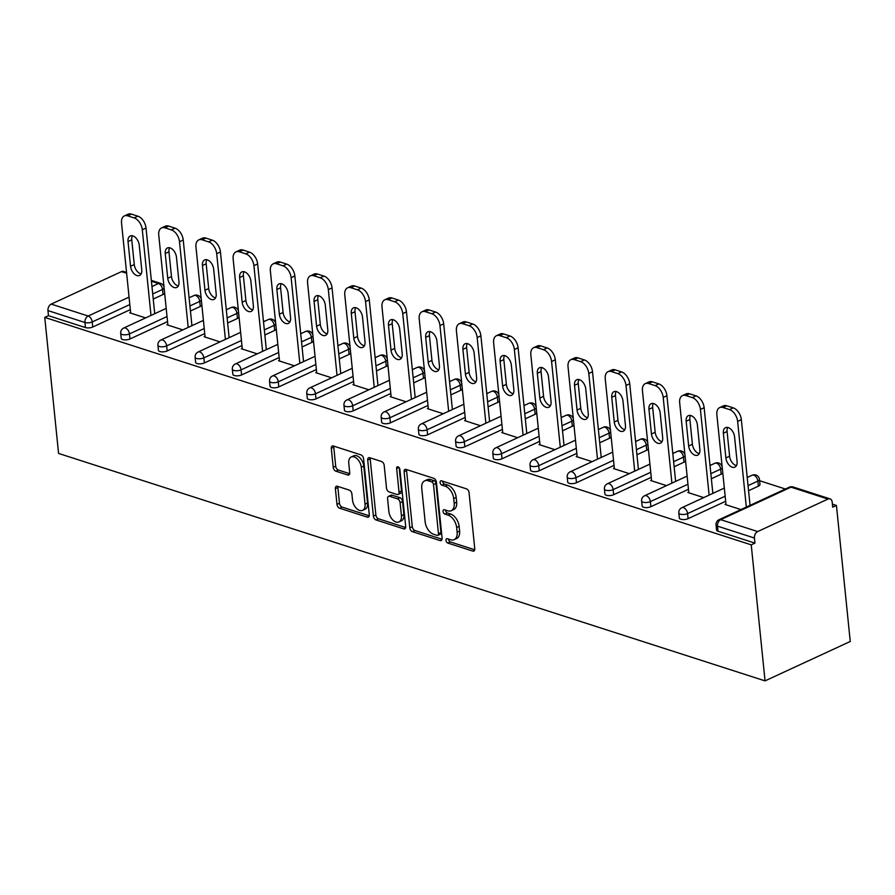 <?xml version="1.0" encoding="UTF-8"?>
<svg xmlns="http://www.w3.org/2000/svg" width="895" height="895" viewBox="0 0 895 895"><rect width="100%" height="100%" fill="white"/><g stroke="black" fill="none" stroke-linecap="round" stroke-linejoin="round"><path stroke-width="1.34" d="M446.001 540.367A2.372 1.454 -114.8 0 0 447.858 543.075L472.739 551.074A3.39 2.081 -114.8 0 0 473.847 551.051A3.39 2.081 -114.8 0 0 474.764 548.724L469.069 492.697A3.39 2.081 -114.8 0 0 466.418 488.827L441.537 480.828A2.372 1.454 -114.8 0 0 440.765 480.85A2.372 1.454 -114.8 0 0 440.116 482.472A2.372 1.454 -114.8 0 0 441.985 485.179L445.195 486.22A10.863 6.645 -114.8 0 1 453.698 498.593L454.179 503.258A10.863 6.645 -114.8 0 1 451.248 510.709A10.863 6.645 -114.8 0 1 447.701 510.81L444.479 509.77A2.372 1.454 -114.8 0 0 443.707 509.792A2.372 1.454 -114.8 0 0 443.059 511.414A2.372 1.454 -114.8 0 0 444.916 514.122L448.138 515.162A10.863 6.645 -114.8 0 1 456.64 527.535L457.121 532.201A10.863 6.645 -114.8 0 1 454.19 539.651A10.863 6.645 -114.8 0 1 450.632 539.752L447.422 538.712A2.372 1.454 -114.8 0 0 446.639 538.734A2.372 1.454 -114.8 0 0 446.001 540.367M448.473 539.058A2.372 1.454 -114.8 0 0 448.484 539.215A2.372 1.454 -114.8 0 0 450.342 541.922L474.719 549.776M442.589 481.163A2.372 1.454 -114.8 0 0 442.6 481.331A2.372 1.454 -114.8 0 0 444.468 484.027L447.679 485.068L445.195 486.22M445.531 510.105A2.372 1.454 -114.8 0 0 445.542 510.273A2.372 1.454 -114.8 0 0 447.399 512.98L450.621 514.01L448.138 515.162M337.415 486.287A3.39 2.081 -114.8 0 0 336.307 486.321A3.39 2.081 -114.8 0 0 335.39 488.648L336.979 504.366A3.39 2.081 -114.8 0 0 339.641 508.226L367.263 517.12A3.39 2.081 -114.8 0 0 368.371 517.097A3.39 2.081 -114.8 0 0 369.288 514.77L363.605 458.743A3.39 2.081 -114.8 0 0 360.942 454.873L333.32 445.978A3.39 2.081 -114.8 0 0 332.213 446.012A3.39 2.081 -114.8 0 0 331.295 448.339L333.22 467.324A3.39 2.081 -114.8 0 0 335.882 471.195L347.696 474.999A3.39 2.081 -114.8 0 0 348.804 474.965A3.39 2.081 -114.8 0 0 349.721 472.638L348.77 463.23A9.084 5.549 -114.8 0 1 351.22 456.998A9.084 5.549 -114.8 0 1 361.289 467.257L365.037 504.142A9.084 5.549 -114.8 0 1 362.587 510.363A9.084 5.549 -114.8 0 1 352.518 500.104L351.892 493.962A3.39 2.081 -114.8 0 0 349.229 490.091L337.415 486.287M44.75 317.401L751.229 544.842L765.046 680.871L58.567 453.429L44.75 317.401L48.475 315.678L85.45 327.581L84.935 322.502L47.961 310.599L48.475 315.678M409.798 527.804A3.39 2.081 -114.8 0 0 412.45 531.675L440.071 540.569A3.39 2.081 -114.8 0 0 441.19 540.535A3.39 2.081 -114.8 0 0 442.096 538.208L436.413 482.181A3.39 2.081 -114.8 0 0 433.751 478.322L406.129 469.428A3.39 2.081 -114.8 0 0 405.021 469.45A3.39 2.081 -114.8 0 0 404.104 471.777L409.798 527.804L412.282 526.652A3.39 2.081 -114.8 0 0 414.933 530.522L442.063 539.26M403.667 528.844L376.045 519.95A3.39 2.081 -114.8 0 1 373.383 516.091L367.7 460.064A3.39 2.081 -114.8 0 1 368.617 457.737A3.39 2.081 -114.8 0 1 369.724 457.703L381.55 461.507A3.39 2.081 -114.8 0 1 384.201 465.378L386.506 488.099A3.39 2.081 -114.8 0 0 389.168 491.959L397.011 494.487A3.39 2.081 -114.8 0 0 398.118 494.454A3.39 2.081 -114.8 0 0 399.036 492.127L396.63 468.477A2.372 1.454 -114.8 0 1 397.279 466.843A2.372 1.454 -114.8 0 1 399.908 469.528L405.692 526.484A3.39 2.081 -114.8 0 1 404.775 528.811A3.39 2.081 -114.8 0 1 403.667 528.844L405.524 527.994M765.046 680.871L850.25 641.48L836.433 505.451L832.395 504.153M757.685 531.563L827.987 499.063L791.012 487.16L720.71 519.659L757.685 531.563A5.191 3.58 107.8 0 0 754.44 538.04L717.477 526.137L717.991 531.216L754.955 543.12L754.44 538.04M827.987 499.063A5.191 3.58 107.8 0 1 830.057 498.884A5.191 3.58 107.8 0 1 832.193 502.095L832.708 507.174L836.433 505.451M189.013 297.017L190.064 297.364M226.222 308.999L227.274 309.334M263.432 320.981L264.484 321.316M300.642 332.962L301.693 333.298M337.851 344.933L338.903 345.28M375.061 356.915L376.113 357.25M412.271 368.897L413.322 369.232M449.48 380.867L450.532 381.214M486.679 392.849L487.73 393.185M523.888 404.831L524.94 405.166M561.098 416.813L562.149 417.148M598.307 428.783L599.359 429.13M635.517 440.765L636.569 441.101M672.727 452.747L673.778 453.083M709.936 464.718L710.988 465.064M747.146 476.699L748.198 477.035M759.575 480.704L785.407 489.017M126.642 273.277L121.496 271.621L51.205 304.121L88.169 316.024L129.059 297.118M725.946 504.064L725.062 504.467L740.937 509.579M164.635 292.978A5.191 2.014 174.2 0 1 163.047 294.511L153.235 299.042M130.334 309.636L92.744 327.011A5.191 2.014 174.2 0 1 85.45 327.581M751.229 544.842L754.955 543.12M717.991 531.216A5.191 2.014 174.2 0 1 716.548 530.019L716.034 524.94A5.191 2.014 174.2 0 0 717.477 526.137A5.191 3.58 107.8 0 1 720.71 519.659A5.191 3.177 -114.8 0 0 719.021 519.704A5.191 5.191 0 0 0 716.034 524.94M129.954 338.981A5.191 2.014 174.2 0 1 122.649 339.552A5.191 2.014 174.2 0 1 121.217 338.355L120.702 333.287A5.191 2.014 174.2 0 0 122.134 334.484A5.191 2.014 -5.8 0 0 129.439 333.913L129.954 338.981L167.544 321.607M201.845 304.949A5.191 2.014 174.2 0 1 200.256 306.482L190.434 311.024M167.164 350.963A5.191 2.014 174.2 0 1 159.858 351.534A5.191 2.014 174.2 0 1 158.426 350.337L157.912 345.269A5.191 2.014 174.2 0 0 159.344 346.466A5.191 2.014 -5.8 0 0 166.649 345.895L167.164 350.963L204.754 333.589M239.043 316.931A5.191 2.014 174.2 0 1 237.466 318.463L227.643 323.005M204.373 362.945A5.191 2.014 174.2 0 1 197.068 363.515A5.191 2.014 174.2 0 1 195.636 362.318L195.121 357.239A5.191 2.014 174.2 0 0 196.553 358.436A5.191 2.014 -5.8 0 0 203.859 357.866L204.373 362.945L241.952 345.571M276.253 328.912A5.191 2.014 174.2 0 1 274.675 330.445L264.853 334.976M241.583 374.927A5.191 2.014 174.2 0 1 234.277 375.497A5.191 2.014 174.2 0 1 232.845 374.289L232.331 369.221A5.191 2.014 174.2 0 0 233.763 370.418A5.191 2.014 -5.8 0 0 241.068 369.848L241.583 374.927L279.162 357.541M313.463 340.894A5.191 2.014 174.2 0 1 311.885 342.416L302.062 346.958M278.792 386.897A5.191 2.014 174.2 0 1 271.487 387.468A5.191 2.014 174.2 0 1 270.055 386.271L269.54 381.203A5.191 2.014 174.2 0 0 270.972 382.4A5.191 2.014 -5.8 0 0 278.278 381.829L278.792 386.897L316.371 369.523M350.672 352.865A5.191 2.014 174.2 0 1 349.084 354.398L339.272 358.94M316.002 398.879A5.191 2.014 174.2 0 1 308.697 399.45A5.191 2.014 174.2 0 1 307.265 398.253L306.75 393.173A5.191 2.014 174.2 0 0 308.182 394.371A5.191 2.014 -5.8 0 0 315.487 393.8L316.002 398.879L353.581 381.505M387.882 364.847A5.191 2.014 174.2 0 1 386.293 366.379L376.482 370.922M353.212 410.861A5.191 2.014 174.2 0 1 345.906 411.431A5.191 2.014 174.2 0 1 344.463 410.234L343.948 405.155A5.191 2.014 174.2 0 0 345.392 406.352A5.191 2.014 -5.8 0 0 352.697 405.782L353.212 410.861L390.791 393.487M425.091 376.829A5.191 2.014 174.2 0 1 423.503 378.361L413.691 382.892M390.421 422.832A5.191 2.014 174.2 0 1 383.116 423.402A5.191 2.014 174.2 0 1 381.673 422.205L381.158 417.137A5.191 2.014 174.2 0 0 382.601 418.334A5.191 2.014 -5.8 0 0 389.896 417.764L390.421 422.832L428 405.457M462.301 388.799A5.191 2.014 174.2 0 1 460.712 390.332L450.901 394.874M427.62 434.813A5.191 2.014 174.2 0 1 420.326 435.384A5.191 2.014 174.2 0 1 418.882 434.187L418.368 429.119A5.191 2.014 174.2 0 0 419.8 430.316A5.191 2.014 -5.8 0 0 427.105 429.745L427.62 434.813L465.21 417.439M499.511 400.781A5.191 2.014 174.2 0 1 497.922 402.314L488.111 406.856M464.829 446.795A5.191 2.014 174.2 0 1 457.524 447.366A5.191 2.014 174.2 0 1 456.092 446.169L455.577 441.09A5.191 2.014 174.2 0 0 457.009 442.287A5.191 2.014 -5.8 0 0 464.315 441.716L464.829 446.795L502.419 429.421M536.72 412.763A5.191 2.014 174.2 0 1 535.132 414.295L525.309 418.826M502.039 458.777A5.191 2.014 174.2 0 1 494.734 459.348A5.191 2.014 174.2 0 1 493.302 458.139L492.787 453.071A5.191 2.014 174.2 0 0 494.219 454.268A5.191 2.014 -5.8 0 0 501.524 453.698L502.039 458.777L539.629 441.392M573.919 424.745A5.191 2.014 174.2 0 1 572.341 426.266L562.519 430.808M539.249 470.748A5.191 2.014 174.2 0 1 531.943 471.318A5.191 2.014 174.2 0 1 530.511 470.121L529.997 465.053A5.191 2.014 174.2 0 0 531.429 466.25A5.191 2.014 -5.8 0 0 538.734 465.68L539.249 470.748L576.827 453.373M611.128 436.715A5.191 2.014 174.2 0 1 609.551 438.248L599.728 442.79M576.458 482.729A5.191 2.014 174.2 0 1 569.153 483.3A5.191 2.014 174.2 0 1 567.721 482.103L567.206 477.024A5.191 2.014 174.2 0 0 568.638 478.232A5.191 2.014 -5.8 0 0 575.944 477.65L576.458 482.729L614.037 465.355M648.338 448.697A5.191 2.014 174.2 0 1 646.761 450.23L636.938 454.772M613.668 494.711A5.191 2.014 174.2 0 1 606.362 495.282A5.191 2.014 174.2 0 1 604.93 494.085L604.416 489.006A5.191 2.014 174.2 0 0 605.848 490.203A5.191 2.014 -5.8 0 0 613.153 489.632L613.668 494.711L651.247 477.337M685.548 460.679A5.191 2.014 174.2 0 1 683.959 462.212L674.148 466.742M650.878 506.682A5.191 2.014 174.2 0 1 643.572 507.252A5.191 2.014 174.2 0 1 642.14 506.055L641.614 500.987A5.191 2.014 174.2 0 0 643.057 502.184A5.191 2.014 -5.8 0 0 650.363 501.614L650.878 506.682L688.456 489.308M722.757 472.649A5.191 2.014 174.2 0 1 721.169 474.182L711.357 478.724M688.087 518.664A5.191 2.014 174.2 0 1 680.782 519.234A5.191 2.014 174.2 0 1 679.339 518.037L678.824 512.969A5.191 2.014 174.2 0 0 680.267 514.166A5.191 2.014 -5.8 0 0 687.573 513.596L688.087 518.664L725.666 501.289M758.378 486.164L757.864 481.096A5.191 2.014 174.2 0 0 759.452 479.418L759.967 484.486A5.191 2.014 174.2 0 1 758.378 486.164L748.567 490.706M688.736 492.082L687.852 492.485L703.727 497.598M651.526 480.1L650.654 480.514L666.518 485.616M614.317 468.119L613.444 468.532L629.308 473.645M577.118 456.148L576.235 456.551L592.11 461.663M539.909 444.166L539.025 444.569L554.9 449.682M502.699 432.184L501.815 432.598L517.69 437.7M465.489 420.202L464.606 420.616L480.481 425.729M428.28 408.232L427.396 408.635L443.271 413.747M391.07 396.25L390.186 396.653L406.061 401.765M353.861 384.268L352.977 384.682L368.852 389.795M316.651 372.298L315.778 372.7L331.642 377.813M279.453 360.316L278.569 360.719L294.444 365.831M242.243 348.334L241.359 348.748L257.234 353.849M205.033 336.352L204.149 336.766L220.025 341.879M167.824 324.382L166.94 324.784L182.815 329.897M130.614 312.4L129.73 312.803L145.605 317.915M121.496 271.621A5.191 3.58 -72.2 0 1 123.577 271.442L126.553 272.393M47.961 310.599A5.191 3.58 -72.2 0 1 51.205 304.121M454.19 539.651L456.674 538.499A10.863 6.645 -114.8 0 0 459.605 531.059L457.121 532.201M450.621 514.01A10.863 6.645 -114.8 0 1 459.124 526.383L459.605 531.059M451.248 510.709L453.731 509.557A10.863 6.645 -114.8 0 0 456.663 502.106L454.179 503.258M447.679 485.068A10.863 6.645 -114.8 0 1 456.181 497.441L456.663 502.106M406.621 469.584A3.39 2.081 -114.8 0 0 406.587 470.636L412.282 526.652M437.062 535.378A2.372 1.454 -114.8 0 0 437.834 535.355A2.372 1.454 -114.8 0 0 438.472 533.722L433.482 484.553A2.372 1.454 -114.8 0 0 431.625 481.846L428.224 480.749A10.863 6.645 -114.8 0 0 424.678 480.85A10.863 6.645 -114.8 0 0 421.746 488.301L425.159 521.919A10.863 6.645 -114.8 0 0 433.661 534.281L437.062 535.378M437.834 535.355L440.318 534.214A2.372 1.454 -114.8 0 0 440.955 532.581L438.472 533.722M424.678 480.85L427.161 479.698A10.863 6.645 -114.8 0 1 430.708 479.608L434.109 480.693A2.372 1.454 -114.8 0 1 435.966 483.401L440.955 532.581M405.659 527.535L378.529 518.798L376.045 519.95M370.217 457.86A3.39 2.081 -114.8 0 0 370.183 458.911L375.866 514.938A3.39 2.081 -114.8 0 0 378.529 518.798M398.118 494.454L400.602 493.313A3.39 2.081 -114.8 0 0 401.519 490.975L399.148 467.671M388.9 511.671A9.084 5.549 -114.8 0 0 398.98 521.93A9.084 5.549 -114.8 0 0 401.43 515.71L400.11 502.71A3.39 2.081 -114.8 0 0 397.458 498.839L389.605 496.322A3.39 2.081 -114.8 0 0 388.497 496.356A3.39 2.081 -114.8 0 0 387.58 498.683L388.9 511.671M398.98 521.93L401.463 520.778A9.084 5.549 -114.8 0 0 403.913 514.558L401.43 515.71M388.497 496.356L390.981 495.203A3.39 2.081 -114.8 0 1 392.099 495.17L399.942 497.698A3.39 2.081 -114.8 0 1 402.593 501.558L403.913 514.558M362.587 510.363L365.07 509.221A9.084 5.549 -114.8 0 0 367.521 502.99L365.037 504.142M351.22 456.998L353.704 455.846A9.084 5.549 -114.8 0 1 363.784 466.105L367.521 502.99M333.813 446.146A3.39 2.081 -114.8 0 0 333.779 447.198L335.703 466.183A3.39 2.081 -114.8 0 0 338.366 470.043L349.688 473.69M337.907 486.444A3.39 2.081 -114.8 0 0 337.874 487.495L339.462 503.214A3.39 2.081 -114.8 0 0 342.125 507.085L369.255 515.811M733.229 407.863L726.785 405.793L723.059 407.516L729.503 409.586L733.229 407.863A10.371 6.343 65.2 0 1 741.351 419.677L750.055 505.362M723.059 407.516A10.371 6.343 -114.8 0 0 719.669 407.605L723.395 405.882A10.371 6.343 65.2 0 1 726.785 405.793M736.451 465.613A8.133 4.967 65.2 0 1 729.604 456.226L727.087 431.502A8.133 4.967 65.2 0 1 727.724 427.441M741.351 419.677L737.625 421.4L746.329 507.085M737.625 421.4A10.371 6.343 -114.8 0 0 729.503 409.586M719.669 407.605A10.371 6.343 -114.8 0 0 716.873 414.721L726.024 504.769M737.088 461.563A8.133 4.967 65.2 0 1 734.896 467.134A8.133 4.967 65.2 0 1 725.879 457.949L723.361 433.225A8.133 4.967 65.2 0 1 725.565 427.642A8.133 4.967 65.2 0 1 734.571 436.827L737.088 461.563M696.019 395.881L689.575 393.811L685.85 395.534L692.294 397.604L696.019 395.881A10.371 6.343 65.2 0 1 704.141 407.695L712.845 493.38M685.85 395.534A10.371 6.343 -114.8 0 0 682.46 395.624L686.185 393.901A10.371 6.343 65.2 0 1 689.575 393.811M699.241 453.642A8.133 4.967 65.2 0 1 692.394 444.256L689.888 419.52A8.133 4.967 65.2 0 1 690.515 415.47M704.141 407.695L700.416 409.418L709.12 495.103M700.416 409.418A10.371 6.343 -114.8 0 0 692.294 397.604M682.46 395.624A10.371 6.343 -114.8 0 0 679.663 402.739L688.814 492.798M699.879 449.581A8.133 4.967 65.2 0 1 697.686 455.152A8.133 4.967 65.2 0 1 688.669 445.978L686.152 421.243A8.133 4.967 65.2 0 1 688.356 415.672A8.133 4.967 65.2 0 1 697.373 424.845L699.879 449.581M658.809 383.91L652.365 381.829L648.64 383.552L655.084 385.622L658.809 383.91A10.371 6.343 65.2 0 1 666.932 395.724L675.635 481.409M648.64 383.552A10.371 6.343 -114.8 0 0 645.261 383.653L648.987 381.93A10.371 6.343 65.2 0 1 652.365 381.829M662.031 441.66A8.133 4.967 65.2 0 1 655.185 432.274L652.679 407.538A8.133 4.967 65.2 0 1 653.305 403.488M666.932 395.724L663.206 397.447L671.91 483.132M663.206 397.447A10.371 6.343 -114.8 0 0 655.084 385.622M645.261 383.653A10.371 6.343 -114.8 0 0 642.453 390.768L651.605 480.816M662.669 437.61A8.133 4.967 65.2 0 1 660.476 443.182A8.133 4.967 65.2 0 1 651.459 433.997L648.953 409.261A8.133 4.967 65.2 0 1 651.146 403.69A8.133 4.967 65.2 0 1 660.163 412.875L662.669 437.61M621.6 371.928L615.167 369.848L611.442 371.57L617.874 373.651L621.6 371.928A10.371 6.343 65.2 0 1 629.722 383.742L638.426 469.428M611.442 371.57A10.371 6.343 -114.8 0 0 608.052 371.671L611.777 369.948A10.371 6.343 65.2 0 1 615.167 369.848M624.833 429.678A8.133 4.967 65.2 0 1 617.975 420.292L615.469 395.556A8.133 4.967 65.2 0 1 616.107 391.507M629.722 383.742L625.997 385.465L634.7 471.15M625.997 385.465A10.371 6.343 -114.8 0 0 617.874 373.651M608.052 371.671A10.371 6.343 -114.8 0 0 605.244 378.786L614.395 468.835M625.46 425.628A8.133 4.967 65.2 0 1 623.267 431.2A8.133 4.967 65.2 0 1 614.25 422.015L611.744 397.279A8.133 4.967 65.2 0 1 613.936 391.708A8.133 4.967 65.2 0 1 622.954 400.893L625.46 425.628M584.39 359.947L577.957 357.877L574.232 359.6L580.665 361.669L584.39 359.947A10.371 6.343 65.2 0 1 592.512 371.761L601.216 457.446M574.232 359.6A10.371 6.343 -114.8 0 0 570.842 359.689L574.568 357.966A10.371 6.343 65.2 0 1 577.957 357.877M587.623 417.696A8.133 4.967 65.2 0 1 580.765 408.321L578.26 383.586A8.133 4.967 65.2 0 1 578.897 379.525M592.512 371.761L588.787 373.483L597.491 459.169M588.787 373.483A10.371 6.343 -114.8 0 0 580.665 361.669M570.842 359.689A10.371 6.343 -114.8 0 0 568.034 366.805L577.185 456.864M588.25 413.647A8.133 4.967 65.2 0 1 586.057 419.218A8.133 4.967 65.2 0 1 577.04 410.033L574.534 385.309A8.133 4.967 65.2 0 1 576.727 379.737A8.133 4.967 65.2 0 1 585.744 388.911L588.25 413.647M547.181 347.965L540.748 345.895L537.022 347.618L543.455 349.688L547.181 347.965A10.371 6.343 65.2 0 1 555.303 359.79L564.007 445.464M537.022 347.618A10.371 6.343 -114.8 0 0 533.633 347.707L537.358 345.985A10.371 6.343 65.2 0 1 540.748 345.895M550.414 405.726A8.133 4.967 65.2 0 1 543.567 396.34L541.05 371.604A8.133 4.967 65.2 0 1 541.688 367.554M555.303 359.79L551.577 361.513L560.281 447.187M551.577 361.513A10.371 6.343 -114.8 0 0 543.455 349.688M533.633 347.707A10.371 6.343 -114.8 0 0 530.836 354.823L539.976 444.882M551.051 401.665A8.133 4.967 65.2 0 1 548.848 407.247A8.133 4.967 65.2 0 1 539.842 398.062L537.324 373.327A8.133 4.967 65.2 0 1 539.517 367.755A8.133 4.967 65.2 0 1 548.534 376.94L551.051 401.665M509.982 335.994L503.538 333.913L499.813 335.636L506.257 337.717L509.982 335.994A10.371 6.343 65.2 0 1 518.104 347.808L526.797 433.493M499.813 335.636A10.371 6.343 -114.8 0 0 496.423 335.737L500.148 334.014A10.371 6.343 65.2 0 1 503.538 333.913M513.204 393.744A8.133 4.967 65.2 0 1 506.357 384.358L503.84 359.622A8.133 4.967 65.2 0 1 504.478 355.572M518.104 347.808L514.368 349.531L523.072 435.216M514.368 349.531A10.371 6.343 -114.8 0 0 506.257 337.717M496.423 335.737A10.371 6.343 -114.8 0 0 493.626 342.852L502.766 432.9M513.842 389.694A8.133 4.967 65.2 0 1 511.649 395.266A8.133 4.967 65.2 0 1 502.632 386.081L500.115 361.345A8.133 4.967 65.2 0 1 502.308 355.774A8.133 4.967 65.2 0 1 511.325 364.959L513.842 389.694M472.773 324.012L466.329 321.943L462.603 323.666L469.047 325.735L472.773 324.012A10.371 6.343 65.2 0 1 480.895 335.826L489.599 421.511M462.603 323.666A10.371 6.343 -114.8 0 0 459.213 323.755L462.939 322.032A10.371 6.343 65.2 0 1 466.329 321.943M475.995 381.762A8.133 4.967 65.2 0 1 469.148 372.376L466.631 347.652A8.133 4.967 65.2 0 1 467.268 343.59M480.895 335.826L477.169 337.549L485.873 423.234M477.169 337.549A10.371 6.343 -114.8 0 0 469.047 325.735M459.213 323.755A10.371 6.343 -114.8 0 0 456.416 330.87L465.557 420.918M476.632 377.712A8.133 4.967 65.2 0 1 474.439 383.284A8.133 4.967 65.2 0 1 465.422 374.099L462.905 349.374A8.133 4.967 65.2 0 1 465.098 343.792A8.133 4.967 65.2 0 1 474.115 352.977L476.632 377.712M435.563 312.031L429.119 309.961L425.393 311.684L431.837 313.753L435.563 312.031A10.371 6.343 65.2 0 1 443.685 323.845L452.389 409.53M425.393 311.684A10.371 6.343 -114.8 0 0 422.004 311.773L425.729 310.05A10.371 6.343 65.2 0 1 429.119 309.961M438.785 369.792A8.133 4.967 65.2 0 1 431.938 360.405L429.421 335.67A8.133 4.967 65.2 0 1 430.059 331.62M443.685 323.845L439.96 325.567L448.663 411.252M439.96 325.567A10.371 6.343 -114.8 0 0 431.837 313.753M422.004 311.773A10.371 6.343 -114.8 0 0 419.207 318.889L428.358 408.948M439.423 365.731A8.133 4.967 65.2 0 1 437.23 371.302A8.133 4.967 65.2 0 1 428.213 362.128L425.696 337.393A8.133 4.967 65.2 0 1 427.888 331.821A8.133 4.967 65.2 0 1 436.905 340.995L439.423 365.731M398.353 300.049L391.909 297.979L388.184 299.702L394.628 301.772L398.353 300.049A10.371 6.343 65.2 0 1 406.475 311.874L415.179 397.559M388.184 299.702A10.371 6.343 -114.8 0 0 384.794 299.803L388.519 298.08A10.371 6.343 65.2 0 1 391.909 297.979M401.575 357.81A8.133 4.967 65.2 0 1 394.729 348.423L392.211 323.688A8.133 4.967 65.2 0 1 392.849 319.638M406.475 311.874L402.75 313.597L411.454 399.282M402.75 313.597A10.371 6.343 -114.8 0 0 394.628 301.772M384.794 299.803A10.371 6.343 -114.8 0 0 381.997 306.918L391.149 396.966M402.213 353.749A8.133 4.967 65.2 0 1 400.02 359.331A8.133 4.967 65.2 0 1 391.003 350.146L388.486 325.411A8.133 4.967 65.2 0 1 390.69 319.839A8.133 4.967 65.2 0 1 399.696 329.024L402.213 353.749M361.144 288.078L354.7 285.997L350.974 287.72L357.418 289.801L361.144 288.078A10.371 6.343 65.2 0 1 369.266 299.892L377.97 385.577M350.974 287.72A10.371 6.343 -114.8 0 0 347.584 287.821L351.321 286.098A10.371 6.343 65.2 0 1 354.7 285.997M364.366 345.828A8.133 4.967 65.2 0 1 357.519 336.442L355.013 311.706A8.133 4.967 65.2 0 1 355.639 307.656M369.266 299.892L365.54 301.615L374.244 387.3M365.54 301.615A10.371 6.343 -114.8 0 0 357.418 289.801M347.584 287.821A10.371 6.343 -114.8 0 0 344.788 294.936L353.939 384.984M365.003 341.778A8.133 4.967 65.2 0 1 362.811 347.349A8.133 4.967 65.2 0 1 353.793 338.165L351.287 313.429A8.133 4.967 65.2 0 1 353.48 307.858A8.133 4.967 65.2 0 1 362.497 317.043L365.003 341.778M323.934 276.096L317.501 274.027L313.765 275.749L320.209 277.819L323.934 276.096A10.371 6.343 65.2 0 1 332.056 287.91L340.76 373.595M313.765 275.749A10.371 6.343 -114.8 0 0 310.386 275.839L314.111 274.116A10.371 6.343 65.2 0 1 317.501 274.027M327.156 333.846A8.133 4.967 65.2 0 1 320.309 324.46L317.803 299.736A8.133 4.967 65.2 0 1 318.441 295.674M332.056 287.91L328.331 289.633L337.035 375.318M328.331 289.633A10.371 6.343 -114.8 0 0 320.209 277.819M310.386 275.839A10.371 6.343 -114.8 0 0 307.578 282.954L316.729 373.014M327.794 329.796A8.133 4.967 65.2 0 1 325.601 335.368A8.133 4.967 65.2 0 1 316.584 326.183L314.078 301.458A8.133 4.967 65.2 0 1 316.271 295.887A8.133 4.967 65.2 0 1 325.288 305.061L327.794 329.796M286.724 264.115L280.292 262.045L276.566 263.768L282.999 265.837L286.724 264.115A10.371 6.343 65.2 0 1 294.847 275.94L303.55 361.614M276.566 263.768A10.371 6.343 -114.8 0 0 273.176 263.857L276.902 262.134A10.371 6.343 65.2 0 1 280.292 262.045M289.958 321.876A8.133 4.967 65.2 0 1 283.1 312.489L280.594 287.754A8.133 4.967 65.2 0 1 281.231 283.704M294.847 275.94L291.121 277.663L299.825 363.336M291.121 277.663A10.371 6.343 -114.8 0 0 282.999 265.837M273.176 263.857A10.371 6.343 -114.8 0 0 270.368 270.972L279.52 361.032M290.584 317.814A8.133 4.967 65.2 0 1 288.391 323.397A8.133 4.967 65.2 0 1 279.374 314.212L276.868 289.477A8.133 4.967 65.2 0 1 279.061 283.905A8.133 4.967 65.2 0 1 288.078 293.09L290.584 317.814M249.515 252.144L243.082 250.063L239.357 251.786L245.789 253.867L249.515 252.144A10.371 6.343 65.2 0 1 257.637 263.958L266.341 349.643M239.357 251.786A10.371 6.343 -114.8 0 0 235.967 251.887L239.692 250.164A10.371 6.343 65.2 0 1 243.082 250.063M252.748 309.894A8.133 4.967 65.2 0 1 245.901 300.507L243.384 275.772A8.133 4.967 65.2 0 1 244.022 271.722M257.637 263.958L253.911 265.681L262.615 351.366M253.911 265.681A10.371 6.343 -114.8 0 0 245.789 253.867M235.967 251.887A10.371 6.343 -114.8 0 0 233.159 259.002L242.31 349.05M253.374 305.844A8.133 4.967 65.2 0 1 251.182 311.415A8.133 4.967 65.2 0 1 242.165 302.23L239.659 277.495A8.133 4.967 65.2 0 1 241.851 271.923A8.133 4.967 65.2 0 1 250.868 281.108L253.374 305.844M212.316 240.162L205.872 238.092L202.147 239.815L208.58 241.885L212.316 240.162A10.371 6.343 65.2 0 1 220.427 251.976L229.131 337.661M202.147 239.815A10.371 6.343 -114.8 0 0 198.757 239.905L202.483 238.182A10.371 6.343 65.2 0 1 205.872 238.092M215.538 297.912A8.133 4.967 65.2 0 1 208.692 288.526L206.174 263.801A8.133 4.967 65.2 0 1 206.812 259.74M220.427 251.976L216.702 253.699L225.406 339.384M216.702 253.699A10.371 6.343 -114.8 0 0 208.58 241.885M198.757 239.905A10.371 6.343 -114.8 0 0 195.96 247.02L205.1 337.068M216.176 293.862A8.133 4.967 65.2 0 1 213.972 299.433A8.133 4.967 65.2 0 1 204.966 290.248L202.449 265.524A8.133 4.967 65.2 0 1 204.642 259.942A8.133 4.967 65.2 0 1 213.659 269.126L216.176 293.862M175.107 228.18L168.663 226.111L164.937 227.833L171.381 229.903L175.107 228.18A10.371 6.343 65.2 0 1 183.229 239.994L191.933 325.679M164.937 227.833A10.371 6.343 -114.8 0 0 161.547 227.923L165.273 226.2A10.371 6.343 65.2 0 1 168.663 226.111M178.329 285.941A8.133 4.967 65.2 0 1 171.482 276.555L168.965 251.819A8.133 4.967 65.2 0 1 169.602 247.77M183.229 239.994L179.503 241.717L188.196 327.402M179.503 241.717A10.371 6.343 -114.8 0 0 171.381 229.903M161.547 227.923A10.371 6.343 -114.8 0 0 158.751 235.038L167.891 325.098M178.966 281.88A8.133 4.967 65.2 0 1 176.774 287.452A8.133 4.967 65.2 0 1 167.757 278.278L165.239 253.542A8.133 4.967 65.2 0 1 167.432 247.971A8.133 4.967 65.2 0 1 176.449 257.145L178.966 281.88M137.897 216.198L131.453 214.129L127.728 215.852L134.172 217.921L137.897 216.198A10.371 6.343 65.2 0 1 146.019 228.024L154.723 313.709M127.728 215.852A10.371 6.343 -114.8 0 0 124.338 215.952L128.063 214.229A10.371 6.343 65.2 0 1 131.453 214.129M141.119 273.959A8.133 4.967 65.2 0 1 134.272 264.573L131.755 239.838A8.133 4.967 65.2 0 1 132.393 235.788M146.019 228.024L142.294 229.746L150.998 315.432M142.294 229.746A10.371 6.343 -114.8 0 0 134.172 217.921M124.338 215.952A10.371 6.343 -114.8 0 0 121.541 223.068L130.681 313.116M141.757 269.898A8.133 4.967 65.2 0 1 139.564 275.481A8.133 4.967 65.2 0 1 130.547 266.296L128.03 241.56A8.133 4.967 65.2 0 1 130.222 235.989A8.133 4.967 65.2 0 1 139.24 245.174L141.757 269.898M450.342 541.922L447.858 543.075M444.468 484.027L441.985 485.179M447.399 512.98L444.916 514.122M830.057 498.884L793.082 486.981A5.191 3.58 107.8 0 0 791.012 487.16A5.191 3.177 -114.8 0 0 789.323 487.204L719.021 519.704M151.96 286.534L158.471 283.525L151.423 281.254M163.047 294.511L162.532 289.432A5.191 3.177 65.2 0 0 158.471 283.525A5.191 3.58 -72.2 0 1 160.541 283.346L151.333 280.381M129.82 304.557L92.23 321.931A5.191 2.014 -5.8 0 1 84.935 322.502A5.191 3.58 -72.2 0 1 88.169 316.024A5.191 3.177 65.2 0 1 92.23 321.931L92.744 327.011M759.452 479.418A5.191 5.191 0 0 0 752.113 475.234A5.191 3.177 -114.8 0 1 753.803 475.178A5.191 3.177 65.2 0 1 757.864 481.096L748.052 485.627M725.151 496.21L687.573 513.596A5.191 3.177 65.2 0 0 683.511 507.689A5.191 3.177 -114.8 0 0 681.811 507.733A5.191 5.191 0 0 0 678.824 512.969M721.169 474.182L720.654 469.114L710.843 473.645M687.942 484.24L650.363 501.614A5.191 3.177 65.2 0 0 646.302 495.707A5.191 3.177 -114.8 0 0 644.601 495.752A5.191 5.191 0 0 0 641.614 500.987M683.959 462.212L683.444 457.132L673.633 461.675M650.732 472.258L613.153 489.632A5.191 3.177 65.2 0 0 609.092 483.725A5.191 3.177 -114.8 0 0 607.392 483.77A5.191 5.191 0 0 0 604.416 489.006M646.761 450.23L646.235 445.151L636.423 449.693M613.522 460.276L575.944 477.65A5.191 3.177 65.2 0 0 571.883 471.743A5.191 3.177 -114.8 0 0 570.182 471.799A5.191 5.191 0 0 0 567.206 477.024M609.551 438.248L609.036 433.18L599.214 437.711M576.313 448.305L538.734 465.68A5.191 3.177 65.2 0 0 534.673 459.773A5.191 3.177 -114.8 0 0 532.984 459.817A5.191 5.191 0 0 0 529.997 465.053M572.341 426.266L571.827 421.198L562.004 425.74M539.103 436.324L501.524 453.698A5.191 3.177 65.2 0 0 497.463 447.791A5.191 3.177 -114.8 0 0 495.774 447.836A5.191 5.191 0 0 0 492.787 453.071M535.132 414.295L534.617 409.216L524.794 413.758M501.905 424.342L464.315 441.716A5.191 3.177 65.2 0 0 460.254 435.809A5.191 3.177 -114.8 0 0 458.564 435.854A5.191 5.191 0 0 0 455.577 441.09M497.922 402.314L497.407 397.235L487.585 401.777M464.695 412.36L427.105 429.745A5.191 3.177 65.2 0 0 423.044 423.838A5.191 3.177 -114.8 0 0 421.355 423.883A5.191 5.191 0 0 0 418.368 429.119M460.712 390.332L460.198 385.264L450.386 389.795M427.486 400.389L389.896 417.764A5.191 3.177 65.2 0 0 385.834 411.857A5.191 3.177 -114.8 0 0 384.145 411.901A5.191 5.191 0 0 0 381.158 417.137M423.503 378.361L422.988 373.282L413.177 377.824M390.276 388.408L352.697 405.782A5.191 3.177 65.2 0 0 348.636 399.875A5.191 3.177 -114.8 0 0 346.936 399.92A5.191 5.191 0 0 0 343.948 405.155M386.293 366.379L385.779 361.3L375.967 365.842M353.066 376.426L315.487 393.8A5.191 3.177 65.2 0 0 311.426 387.893A5.191 3.177 -114.8 0 0 309.726 387.949A5.191 5.191 0 0 0 306.75 393.173M349.084 354.398L348.569 349.33L338.757 353.861M315.857 364.455L278.278 381.829A5.191 3.177 65.2 0 0 274.217 375.922A5.191 3.177 -114.8 0 0 272.516 375.967A5.191 5.191 0 0 0 269.54 381.203M311.885 342.416L311.37 337.348L301.548 341.89M278.647 352.473L241.068 369.848A5.191 3.177 65.2 0 0 237.007 363.941A5.191 3.177 -114.8 0 0 235.318 363.985A5.191 5.191 0 0 0 232.331 369.221M274.675 330.445L274.161 325.366L264.338 329.908M241.437 340.492L203.859 357.866A5.191 3.177 65.2 0 0 199.798 351.959A5.191 3.177 -114.8 0 0 198.108 352.003A5.191 5.191 0 0 0 195.121 357.239M237.466 318.463L236.951 313.384L227.129 317.926M204.239 328.51L166.649 345.895A5.191 3.177 65.2 0 0 162.588 339.988A5.191 3.177 -114.8 0 0 160.899 340.033A5.191 5.191 0 0 0 157.912 345.269M200.256 306.482L199.742 301.414L189.919 305.945M167.029 316.539L129.439 333.913A5.191 3.177 65.2 0 0 125.378 328.006A5.191 3.177 -114.8 0 0 123.689 328.051A5.191 5.191 0 0 0 120.702 333.287M164.121 287.899A5.191 2.014 174.2 0 1 162.532 289.432L152.721 293.974M722.187 467.067A5.191 5.191 0 0 0 714.904 463.252A5.191 3.177 -114.8 0 1 716.593 463.207A5.191 3.177 65.2 0 1 720.654 469.114A5.191 2.014 174.2 0 0 722.243 467.582M684.977 455.085A5.191 5.191 0 0 0 677.694 451.27A5.191 3.177 -114.8 0 1 679.383 451.225A5.191 3.177 65.2 0 1 683.444 457.132A5.191 2.014 174.2 0 0 685.033 455.6M647.767 443.103A5.191 5.191 0 0 0 640.484 439.288A5.191 3.177 -114.8 0 1 642.174 439.244A5.191 3.177 65.2 0 1 646.235 445.151A5.191 2.014 174.2 0 0 647.823 443.629M610.569 431.133A5.191 5.191 0 0 0 603.275 427.318A5.191 3.177 -114.8 0 1 604.975 427.273A5.191 3.177 65.2 0 1 609.036 433.18A5.191 2.014 174.2 0 0 610.614 431.647M573.359 419.151A5.191 5.191 0 0 0 566.065 415.336A5.191 3.177 -114.8 0 1 567.766 415.291A5.191 3.177 65.2 0 1 571.827 421.198A5.191 2.014 174.2 0 0 573.404 419.665M536.15 407.169A5.191 5.191 0 0 0 528.856 403.354A5.191 3.177 -114.8 0 1 530.556 403.309A5.191 3.177 65.2 0 1 534.617 409.216A5.191 2.014 174.2 0 0 536.194 407.684M498.94 395.198A5.191 5.191 0 0 0 491.657 391.383A5.191 3.177 -114.8 0 1 493.346 391.328A5.191 3.177 65.2 0 1 497.407 397.235A5.191 2.014 174.2 0 0 498.996 395.713M461.731 383.217A5.191 5.191 0 0 0 454.447 379.402A5.191 3.177 -114.8 0 1 456.137 379.357A5.191 3.177 65.2 0 1 460.198 385.264A5.191 2.014 174.2 0 0 461.786 383.731M424.521 371.235A5.191 5.191 0 0 0 417.238 367.42A5.191 3.177 -114.8 0 1 418.927 367.375A5.191 3.177 65.2 0 1 422.988 373.282A5.191 2.014 174.2 0 0 424.577 371.749M387.311 359.253A5.191 5.191 0 0 0 380.028 355.438A5.191 3.177 -114.8 0 1 381.717 355.393A5.191 3.177 65.2 0 1 385.779 361.3A5.191 2.014 174.2 0 0 387.367 359.779M350.102 347.282A5.191 5.191 0 0 0 342.819 343.467A5.191 3.177 -114.8 0 1 344.508 343.423A5.191 3.177 65.2 0 1 348.569 349.33A5.191 2.014 174.2 0 0 350.158 347.797M312.903 335.301A5.191 5.191 0 0 0 305.609 331.486A5.191 3.177 -114.8 0 1 307.309 331.441A5.191 3.177 65.2 0 1 311.37 337.348A5.191 2.014 174.2 0 0 312.948 335.815M275.694 323.319A5.191 5.191 0 0 0 268.399 319.504A5.191 3.177 -114.8 0 1 270.1 319.459A5.191 3.177 65.2 0 1 274.161 325.366A5.191 2.014 174.2 0 0 275.738 323.833M238.484 311.348A5.191 5.191 0 0 0 231.19 307.533A5.191 3.177 -114.8 0 1 232.89 307.477A5.191 3.177 65.2 0 1 236.951 313.384A5.191 2.014 174.2 0 0 238.529 311.863M201.274 299.366A5.191 5.191 0 0 0 193.98 295.551A5.191 3.177 -114.8 0 1 195.681 295.507A5.191 3.177 65.2 0 1 199.742 301.414A5.191 2.014 174.2 0 0 201.33 299.881M459.124 526.383L456.64 527.535M456.181 497.441L453.698 498.593M474.585 550.224L472.739 551.074M406.587 470.636L404.104 471.777M441.929 539.707L440.071 540.569M414.933 530.522L412.45 531.675M435.966 483.401L433.482 484.553M434.109 480.693L431.625 481.846M430.708 479.608L428.224 480.749M375.866 514.938L373.383 516.091M370.183 458.911L367.7 460.064M401.519 490.975L399.036 492.127M398.935 467.414L396.63 468.477M402.593 501.558L400.11 502.71M399.942 497.698L397.458 498.839M392.099 495.17L389.605 496.322M363.784 466.105L361.289 467.257M349.553 474.149L347.696 474.999M338.366 470.043L335.882 471.195M335.703 466.183L333.22 467.324M333.779 447.198L331.295 448.339M369.12 516.27L367.263 517.12M342.125 507.085L339.641 508.226M339.462 503.214L336.979 504.366M337.874 487.495L335.39 488.648M729.604 456.226L725.879 457.949M727.087 431.502L723.361 433.225M692.394 444.256L688.669 445.978M689.888 419.52L686.152 421.243M655.185 432.274L651.459 433.997M652.679 407.538L648.953 409.261M617.975 420.292L614.25 422.015M615.469 395.556L611.744 397.279M580.765 408.321L577.04 410.033M578.26 383.586L574.534 385.309M543.567 396.34L539.842 398.062M541.05 371.604L537.324 373.327M506.357 384.358L502.632 386.081M503.84 359.622L500.115 361.345M469.148 372.376L465.422 374.099M466.631 347.652L462.905 349.374M431.938 360.405L428.213 362.128M429.421 335.67L425.696 337.393M394.729 348.423L391.003 350.146M392.211 323.688L388.486 325.411M357.519 336.442L353.793 338.165M355.013 311.706L351.287 313.429M320.309 324.46L316.584 326.183M317.803 299.736L314.078 301.458M283.1 312.489L279.374 314.212M280.594 287.754L276.868 289.477M245.901 300.507L242.165 302.23M243.384 275.772L239.659 277.495M208.692 288.526L204.966 290.248M206.174 263.801L202.449 265.524M171.482 276.555L167.757 278.278M168.965 251.819L165.239 253.542M134.272 264.573L130.547 266.296M131.755 239.838L128.03 241.56M793.082 486.981A5.191 5.191 0 0 0 789.323 487.204M752.113 475.234L747.224 477.494M724.323 488.077L681.811 507.733M714.904 463.252L710.015 465.512M687.114 476.095L644.601 495.752M677.694 451.27L672.805 453.53M649.904 464.113L607.392 483.77M640.484 439.288L635.595 441.559M612.695 452.143L570.182 471.799M603.275 427.318L598.386 429.578M575.485 440.161L532.984 459.817M566.065 415.336L561.176 417.596M538.287 428.179L495.774 447.836M528.856 403.354L523.967 405.614M501.077 416.209L458.564 435.854M491.657 391.383L486.768 393.643M463.867 404.227L421.355 423.883M454.447 379.402L449.558 381.662M426.658 392.245L384.145 411.901M417.238 367.42L412.349 369.68M389.448 380.263L346.936 399.92M380.028 355.438L375.139 357.698M352.238 368.292L309.726 387.949M342.819 343.467L337.93 345.727M315.029 356.311L272.516 375.967M305.609 331.486L300.72 333.745M277.819 344.329L235.318 363.985M268.399 319.504L263.51 321.764M240.621 332.358L198.108 352.003M231.19 307.533L226.301 309.793M203.411 320.376L160.899 340.033M193.98 295.551L189.091 297.811M166.201 308.395L123.689 328.051M164.065 287.384A5.191 5.191 0 0 0 160.541 283.346"/></g></svg>
